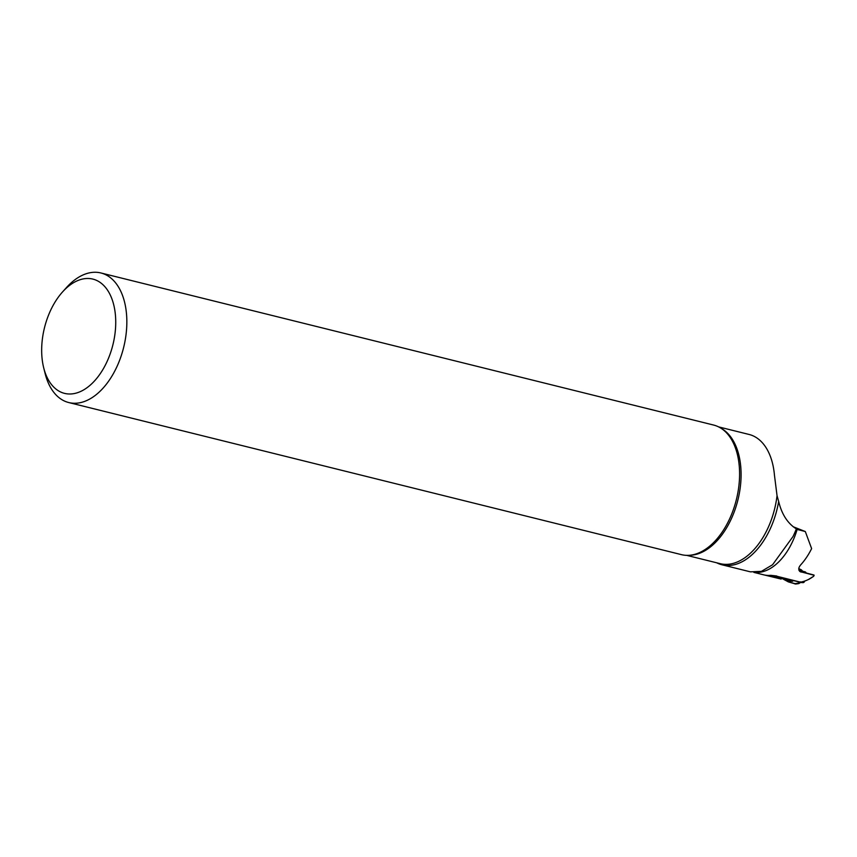 <?xml version="1.0" encoding="UTF-8"?>
<svg xmlns="http://www.w3.org/2000/svg" width="857" height="857" viewBox="0 0 857 857"><rect width="100%" height="100%" fill="white"/><g stroke="black" fill="none" stroke-linecap="round" stroke-linejoin="round"><path stroke-width="1.29" d="M799.527 571.223L813.861 575.004A21.05 1.35 -163.3 0 1 814.15 575.283L813.722 576.215A56.573 33.894 103.9 0 1 807.433 579.964A56.573 33.894 103.9 0 1 801.038 582.042M808.537 579.439L813.722 576.215M800.042 571.608L814.15 575.283M796.239 529.176L805.312 531.544L811.622 548.609A56.573 33.894 -76.1 0 1 801.391 564.099C797.953 567.773 797.91 570.441 801.263 572.08L800.609 571.876M795.714 584.013L788.419 581.914L781.38 578.121L781.166 579.075L764.508 575.015M753.86 572.39L763.662 574.822A56.573 33.894 -76.1 0 0 770.786 575.326L776.753 576.011M805.312 531.544L793.154 526.734M686.736 555.368L720.18 563.66A66.182 39.647 -76.1 0 0 777.042 495.678L778.659 501.441C781.745 514.264 787.647 523.423 796.346 528.898A66.835 40.043 -76.1 0 1 793.025 536.514L772.575 564.742L761.444 571.351L750.421 571.844L722.001 564.795A66.835 40.043 103.9 0 1 716.72 562.803M778.659 501.441A66.835 40.043 103.9 0 1 722.001 564.795M777.042 495.678L774.439 475.067A66.182 39.647 -76.1 0 0 749.072 434.456L718.627 426.893M43.696 367.803L45.132 373.556A66.76 39.99 -76.1 0 0 68.764 402.554A66.76 39.99 -76.1 0 0 122.98 349.988A66.76 39.99 -76.1 0 0 103.986 273.951A66.76 39.99 -76.1 0 0 100.933 272.976A66.76 39.99 -76.1 0 0 66.482 287.556L62.518 291.969A58.865 35.266 -76.1 0 0 43.696 367.803A58.865 35.266 -76.1 0 0 103.001 369.346A58.865 35.266 -76.1 0 0 95.588 279.971A58.865 35.266 -76.1 0 0 62.518 291.969M68.764 402.554L681.508 554.661A66.76 39.99 -76.1 0 0 697.587 553.408A66.76 39.99 -76.1 0 0 736.399 499.502A66.76 39.99 -76.1 0 0 727.304 433.696A66.76 39.99 -76.1 0 0 716.731 426.058A66.76 39.99 -76.1 0 0 713.677 425.072L100.933 272.976M770.764 575.486L770.55 576.44M798.928 570.312L805.023 571.833A2.11 1.682 99.9 0 1 806.009 572.637L806.105 572.851A2.11 1.682 99.9 0 0 806.105 572.83M801.659 582.439A2.11 1.682 -80.1 0 1 801.477 582.406L775.221 575.85M781.38 578.121L770.293 575.368M794.6 583.799L801.477 582.406L793.914 580.639L788.419 581.914M799.302 583.349L797.953 583.371A2.11 2.057 149 0 0 799.977 582.524M798.799 568.823L802.516 571.083M798.831 568.63L802.441 571.041M787.508 581.474L793.914 580.639L782.72 578.582M785.012 579.686L791.654 580.907A2.11 1.821 82.2 0 0 792.446 581.367M802.634 582.61A2.11 1.682 99.9 0 0 803.855 582.353M803.834 582.364L804.037 582.203A2.11 1.682 99.9 0 0 804.702 581.067M793.936 580.714A2.11 2.025 -44.4 0 0 794.257 580.789L800.995 582.364A2.11 1.66 -93.1 0 0 801.488 582.417A2.11 1.66 -93.1 0 1 801.488 582.417M803.223 571.383L802.859 571.223A2.11 1.682 113.2 0 0 802.581 571.137L803.041 571.33A2.11 1.682 113.2 0 0 802.88 571.233M802.227 570.933A2.11 2.068 -109.4 0 0 800.941 569.873L802.581 571.137M802.366 571.93L802.334 570.805M802.73 582.631L800.545 582.471A2.11 1.66 -93.1 0 1 800.084 582.417M800.384 581.849L799.602 583.156L795.317 584.003M799.602 583.156L800.084 582.224M788.547 581.325L788.419 581.914L796.067 583.906M797.139 529.465A56.573 33.894 103.9 0 1 755.231 572.422M798.767 529.915L796.324 528.951M721.24 428.393A66.182 39.647 103.9 0 1 737.931 499.877A66.182 39.647 103.9 0 1 689.746 555.261M809.479 579.032L807.433 579.964M798.628 583.638L795.692 584.024M801.509 569.926L798.928 568.673M802.859 571.223L801.927 570.837M800.545 582.471L799.742 582.439M798.66 583.638L800.395 581.989"/></g></svg>
